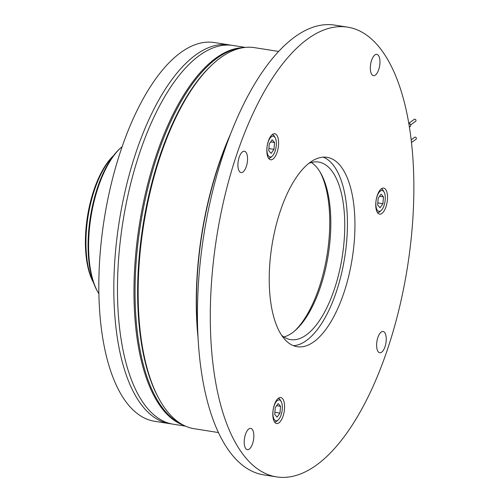 <?xml version="1.0" encoding="UTF-8"?>
<svg xmlns="http://www.w3.org/2000/svg" width="502" height="502" viewBox="0 0 502 502"><rect width="100%" height="100%" fill="white"/><g stroke="black" fill="none" stroke-linecap="round" stroke-linejoin="round"><path stroke-width="0.75" d="M411.125 139.851L414.639 137.278A1.199 0.998 53.8 0 1 416.051 139.217L411.439 142.593M409.111 123.109L414.232 119.363A1.199 0.998 53.8 0 1 415.65 121.302L410.529 125.048M409.368 127.232L409.864 126.868A2.278 1.895 -126.2 0 0 410.479 124.803A2.278 1.895 -126.2 0 0 408.854 123.003A2.278 1.895 -126.2 0 0 408.659 122.94M228.592 139.023A192.912 81.832 99 0 0 197.888 333.849M276.075 140.416A10.542 4.474 99 0 0 275.159 137.711A10.542 4.474 99 0 0 269.229 139.5A10.542 4.474 99 0 0 267.196 152.759A10.542 4.474 99 0 0 272.253 156.116A10.542 4.474 99 0 0 276.075 140.416M275.159 137.711L274.349 136.299A11.985 5.083 99 0 0 272.272 134.561M294.925 330.724A92.261 39.137 99 0 0 327.16 254.388A92.261 39.137 99 0 0 319.969 171.841M282.061 404.185A10.542 4.474 99 0 0 281.139 401.481A10.542 4.474 99 0 0 275.215 403.269A10.542 4.474 99 0 0 273.182 416.528A10.542 4.474 99 0 0 278.24 419.885A10.542 4.474 99 0 0 282.061 404.185M281.139 401.481L280.336 400.069A11.985 5.083 99 0 0 278.259 398.331M385.003 194.763A10.542 4.474 99 0 0 384.08 192.059A10.542 4.474 99 0 0 378.157 193.854A10.542 4.474 99 0 0 376.123 207.106A10.542 4.474 99 0 0 381.181 210.463A10.542 4.474 99 0 0 385.003 194.763M384.08 192.059L383.277 190.647A11.985 5.083 99 0 0 381.2 188.909M283.862 336.974A89.864 38.121 99 0 0 292.553 332.619A89.864 38.121 99 0 0 295.923 329.845A89.864 38.121 99 0 0 328.302 254.57A89.864 38.121 99 0 0 320.646 172.989A89.864 38.121 99 0 0 311.359 162.497M281.754 335.411A89.864 38.121 99 0 0 290.589 339.603A89.864 38.121 99 0 0 306.484 334.815A89.864 38.121 99 0 0 344.272 238.87A89.864 38.121 99 0 0 318.569 162.058A89.864 38.121 99 0 0 308.868 163.332M272.988 159.078A13.177 5.591 99 0 0 278.528 145.003A13.177 5.591 99 0 0 274.757 133.739A13.177 5.591 99 0 0 272.429 134.442A13.177 5.591 99 0 0 266.888 148.51A13.177 5.591 99 0 0 270.653 159.774A13.177 5.591 99 0 0 272.988 159.078M314.114 341.592A95.857 40.662 99 0 0 354.425 239.259A95.857 40.662 99 0 0 327.003 157.327A95.857 40.662 99 0 0 310.048 162.435A95.857 40.662 99 0 0 269.737 264.767A95.857 40.662 99 0 0 297.159 346.7A95.857 40.662 99 0 0 314.114 341.592M293.475 345.696A95.857 40.662 99 0 0 306.609 340.412A95.857 40.662 99 0 0 346.568 242.485A95.857 40.662 99 0 0 323.188 157.145M278.974 422.841A13.177 5.591 99 0 0 284.515 408.772A13.177 5.591 99 0 0 280.743 397.509A13.177 5.591 99 0 0 278.415 398.212A13.177 5.591 99 0 0 272.875 412.28A13.177 5.591 99 0 0 276.64 423.544A13.177 5.591 99 0 0 278.974 422.841M381.915 213.425A13.177 5.591 99 0 0 387.456 199.35A13.177 5.591 99 0 0 383.685 188.087A13.177 5.591 99 0 0 381.357 188.79A13.177 5.591 99 0 0 375.81 202.858A13.177 5.591 99 0 0 379.581 214.128A13.177 5.591 99 0 0 381.915 213.425M347.522 27.127L334.658 25.1A227.663 96.572 99 0 0 294.392 37.23A227.663 96.572 99 0 0 198.66 280.285A227.663 96.572 99 0 0 263.776 474.873L276.64 476.9A227.663 96.572 99 0 0 316.913 464.77A227.663 96.572 99 0 0 412.644 221.715A227.663 96.572 99 0 0 347.522 27.127A227.663 96.572 99 0 0 307.255 39.263A227.663 96.572 99 0 0 211.518 282.312A227.663 96.572 99 0 0 276.64 476.9M249.249 449.114A10.787 4.574 99 0 0 253.786 437.6A10.787 4.574 99 0 0 250.699 428.382A10.787 4.574 99 0 0 248.791 428.953A10.787 4.574 99 0 0 244.261 440.467A10.787 4.574 99 0 0 247.342 449.685A10.787 4.574 99 0 0 249.249 449.114M242.962 171.985A10.787 4.574 99 0 0 247.499 160.471A10.787 4.574 99 0 0 244.411 151.253A10.787 4.574 99 0 0 242.504 151.83A10.787 4.574 99 0 0 237.967 163.345A10.787 4.574 99 0 0 241.054 172.562A10.787 4.574 99 0 0 242.962 171.985M375.37 75.074A10.787 4.574 99 0 0 379.907 63.559A10.787 4.574 99 0 0 376.82 54.341A10.787 4.574 99 0 0 374.912 54.919A10.787 4.574 99 0 0 370.376 66.427A10.787 4.574 99 0 0 373.463 75.645A10.787 4.574 99 0 0 375.37 75.074M381.658 352.197A10.787 4.574 99 0 0 386.195 340.682A10.787 4.574 99 0 0 383.108 331.464A10.787 4.574 99 0 0 381.2 332.042A10.787 4.574 99 0 0 376.669 343.556A10.787 4.574 99 0 0 379.75 352.774A10.787 4.574 99 0 0 381.658 352.197M198.108 338.235A192.912 81.832 -81 0 1 230.148 134.912M218.533 432.567L194.374 428.758A192.912 81.832 -81 0 1 160.006 400.59A192.912 81.832 -81 0 1 143.566 225.454A192.912 81.832 -81 0 1 213.074 63.867A192.912 81.832 -81 0 1 220.315 57.912A192.912 81.832 -81 0 1 254.439 47.634L278.597 51.442M160.006 400.59L159.335 399.41A191.714 81.324 -81 0 1 143.001 225.367A191.714 81.324 -81 0 1 212.07 64.783L213.074 63.867M241.123 48.048A191.714 81.324 99 0 0 216.695 58.458A191.714 81.324 99 0 0 136.983 252.211A191.714 81.324 99 0 0 181.837 424.272M377.466 212.578A11.985 5.083 99 0 0 379.983 211.562L381.181 210.463M274.525 422A11.985 5.083 99 0 0 277.041 420.983L278.24 419.885M268.539 158.23A11.985 5.083 99 0 0 271.055 157.214L272.253 156.116M382.919 203.699L383.472 196.891L381.118 194.13L378.207 198.177L377.648 204.985L380.008 207.746L382.919 203.699L377.818 202.896M279.978 413.115L280.536 406.306L278.177 403.552L275.265 407.599L274.707 414.407L277.066 417.168L279.978 413.115L274.883 412.311M273.992 149.345L274.55 142.537L272.191 139.782L269.279 143.829L268.727 150.638L271.08 153.399L273.992 149.345L268.896 148.542M379.575 196.276L383.472 196.891M276.633 405.691L280.536 406.306M270.647 141.922L274.55 142.537M93.516 282.682A73.091 31.005 -81 0 1 87.448 216.613A73.091 31.005 -81 0 1 113.546 155.607M113.383 155.821A74.29 31.513 99 0 0 93.428 282.438M231.196 45.236A191.714 81.324 99 0 0 229.383 44.898L214.379 42.532A191.714 81.324 99 0 0 180.469 52.754A191.714 81.324 99 0 0 99.848 257.426A191.714 81.324 99 0 0 154.685 421.291L169.695 423.657A191.714 81.324 99 0 0 171.521 423.895M229.383 44.898A191.714 81.324 99 0 0 195.473 55.113A191.714 81.324 99 0 0 114.858 259.791A191.714 81.324 99 0 0 169.695 423.657M97.972 292.246L97.3 291.066A81.506 34.575 -81 0 1 90.354 217.071A81.506 34.575 -81 0 1 119.721 148.799L120.725 147.883A82.704 35.084 99 0 0 90.925 217.159A82.704 35.084 99 0 0 97.972 292.246A82.704 35.084 99 0 0 98.913 293.808M122.099 146.678A82.704 35.084 99 0 0 120.725 147.883M183.713 425.282A191.714 81.324 -81 0 1 135.578 255.662A191.714 81.324 -81 0 1 215.622 58.288A191.714 81.324 -81 0 1 243.225 47.665M185.564 426.154L173.334 424.228A191.714 81.324 -81 0 1 118.497 260.362A191.714 81.324 -81 0 1 199.118 55.691A191.714 81.324 -81 0 1 233.028 45.475L245.252 47.401"/></g></svg>
